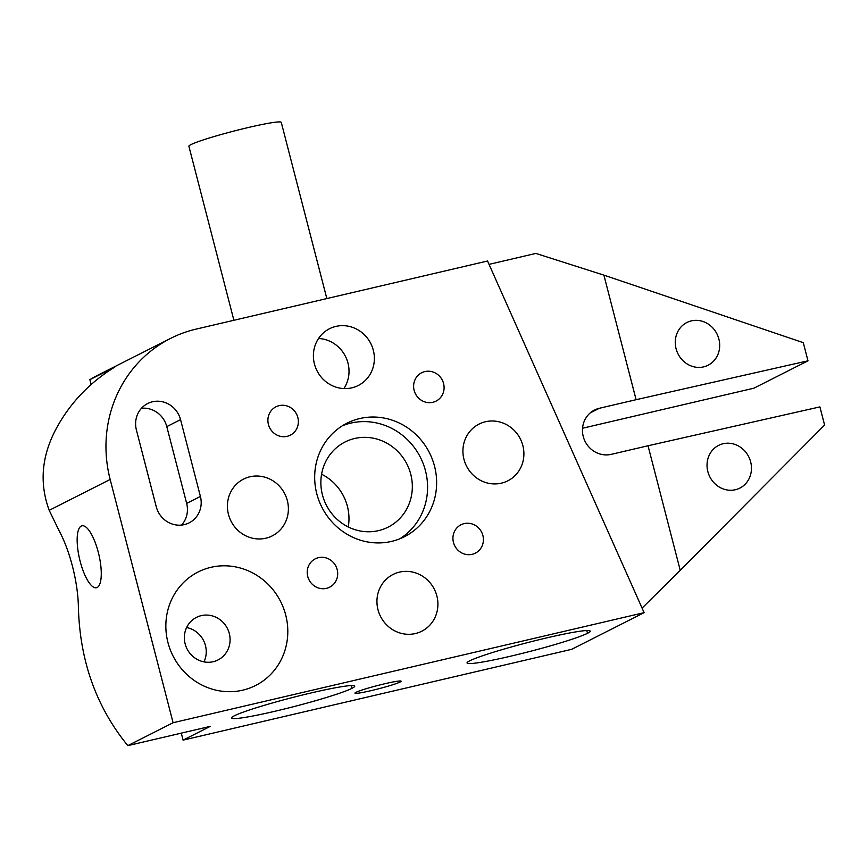 <?xml version="1.0" encoding="UTF-8"?>
<svg xmlns="http://www.w3.org/2000/svg" width="868" height="868" viewBox="0 0 868 868"><rect width="100%" height="100%" fill="white"/><g stroke="black" fill="none" stroke-linecap="round" stroke-linejoin="round"><path stroke-width="1.3" d="M469.762 660.808A63.614 4.568 -14.5 0 1 537.227 640.172A63.614 4.568 -14.5 0 1 590.218 631.123A63.614 4.568 -14.5 0 1 587.517 633.293A63.614 4.568 -14.5 0 1 520.051 653.93A63.614 4.568 -14.5 0 1 467.049 662.978A63.614 4.568 -14.5 0 1 469.762 660.808M234.241 715.84A63.614 4.568 -14.5 0 1 301.706 695.203A63.614 4.568 -14.5 0 1 354.708 686.154A63.614 4.568 -14.5 0 1 351.996 688.324A63.614 4.568 -14.5 0 1 284.53 708.961A63.614 4.568 -14.5 0 1 231.539 718.01A63.614 4.568 -14.5 0 1 234.241 715.84M58.948 530.478A63.614 19.769 76.8 0 1 72.413 566.099A63.614 19.769 76.8 0 1 78.37 606.179C79.606 660.277 96.088 706.769 127.824 745.634L173.09 722.729L110.171 479.472L49.205 510.33L58.948 530.478M318.545 338.498A31.812 30.141 -116.8 0 1 347.97 363.063A31.812 30.141 -116.8 0 1 343.88 388.56M314.444 363.996A31.812 30.141 63.2 0 0 358.245 385.5A31.812 30.141 63.2 0 0 373.316 350.238A31.812 30.141 63.2 0 0 329.525 328.733A31.812 30.141 63.2 0 0 314.444 363.996M414.134 390.372A15.906 15.071 63.2 0 0 436.04 401.124A15.906 15.071 63.2 0 0 443.57 383.493A15.906 15.071 63.2 0 0 421.674 372.752A15.906 15.071 63.2 0 0 414.134 390.372M228.458 514.366A31.812 30.141 63.2 0 0 272.259 535.871A31.812 30.141 63.2 0 0 287.341 500.608A31.812 30.141 63.2 0 0 243.539 479.114A31.812 30.141 63.2 0 0 228.458 514.366M229.304 633.51A23.859 22.611 -116.8 0 1 217.998 659.951A23.859 22.611 -116.8 0 1 213.181 661.709A23.859 22.611 -116.8 0 1 185.144 643.828A23.859 22.611 -116.8 0 1 196.45 617.387A23.859 22.611 -116.8 0 1 201.267 615.629A23.859 22.611 -116.8 0 1 229.304 633.51M167.947 642.504A63.614 60.293 63.2 0 0 242.714 690.179A63.614 60.293 63.2 0 0 285.702 614.989A63.614 60.293 63.2 0 0 210.935 567.325A63.614 60.293 63.2 0 0 167.947 642.504M342.502 425.711A63.614 60.293 -116.8 0 1 425.483 470.803A63.614 60.293 -116.8 0 1 399.747 538.822M316.777 493.729A63.614 60.293 63.2 0 0 404.379 536.739A63.614 60.293 63.2 0 0 434.532 466.214A63.614 60.293 63.2 0 0 346.929 423.215A63.614 60.293 63.2 0 0 316.777 493.729M377.992 609.716A31.812 30.141 63.2 0 0 421.794 631.21A31.812 30.141 63.2 0 0 436.864 595.958A31.812 30.141 63.2 0 0 393.063 574.453A31.812 30.141 63.2 0 0 377.992 609.716M463.968 459.335A31.812 30.141 63.2 0 0 507.769 480.839A31.812 30.141 63.2 0 0 522.851 445.577A31.812 30.141 63.2 0 0 479.049 424.083A31.812 30.141 63.2 0 0 463.968 459.335M268.418 424.43A15.906 15.071 63.2 0 0 290.324 435.172A15.906 15.071 63.2 0 0 297.854 417.551A15.906 15.071 63.2 0 0 275.959 406.799A15.906 15.071 63.2 0 0 268.418 424.43M307.739 576.45A15.906 15.071 63.2 0 0 329.634 587.202A15.906 15.071 63.2 0 0 337.175 569.571A15.906 15.071 63.2 0 0 315.279 558.829A15.906 15.071 63.2 0 0 307.739 576.45M453.454 542.402A15.906 15.071 63.2 0 0 475.349 553.155A15.906 15.071 63.2 0 0 482.89 535.523A15.906 15.071 63.2 0 0 460.995 524.771A15.906 15.071 63.2 0 0 453.454 542.402M371.265 690.602A23.859 1.714 -14.5 0 1 354.958 693.141A23.859 1.714 -14.5 0 1 384.849 683.734A23.859 1.714 -14.5 0 1 401.146 681.196A23.859 1.714 -14.5 0 1 371.265 690.602M233.893 320.281L188.888 146.258A47.707 3.429 -14.5 0 1 248.649 127.433A47.707 3.429 -14.5 0 1 281.265 122.366L326.835 298.57M98.268 552.189A31.812 9.884 76.8 0 1 96.511 587.734A31.812 9.884 76.8 0 1 80.16 561.346A31.812 9.884 76.8 0 1 82.037 525.791A31.812 9.884 76.8 0 1 98.268 552.189M348.263 526.952A47.707 45.223 63.2 0 0 347.395 506.304A47.707 45.223 63.2 0 0 321.583 474.232M322.44 494.879A47.707 45.223 63.2 0 0 388.148 527.126A47.707 45.223 63.2 0 0 410.759 474.243A47.707 45.223 63.2 0 0 345.063 441.986A47.707 45.223 63.2 0 0 322.44 494.879M676.074 348.719A23.859 21.874 66 0 0 707.192 365.667A23.859 21.874 66 0 0 718.878 339.03A23.859 21.874 66 0 0 687.771 322.082A23.859 21.874 66 0 0 676.074 348.719M707.843 471.574A23.859 21.874 66 0 0 738.961 488.521A23.859 21.874 66 0 0 750.657 461.895A23.859 21.874 66 0 0 719.539 444.948A23.859 21.874 66 0 0 707.843 471.574M642.07 608.11L680.23 570.319L648.027 445.761L611.278 454.344A23.859 22.611 -116.8 0 1 583.242 436.474A23.859 22.611 -116.8 0 1 594.558 410.021A23.859 22.611 -116.8 0 1 599.365 408.275L636.103 399.692L603.9 275.134L803.291 342.665L807.989 360.817L636.103 399.692M49.205 510.33C39.158 483.053 41.599 455.646 56.529 428.087C70.297 402.828 89.751 382.462 114.901 367.001L89.881 379.663L91.14 384.546M181.293 733.145L183.094 740.122L571.686 649.318L644.11 612.667L173.09 722.729M89.881 379.663A127.227 120.587 -116.8 0 1 98.062 375.084L170.486 338.444A127.227 120.587 63.2 0 0 110.171 479.472M807.989 360.817L753.901 388.191L582.547 428.239M183.094 740.122L210.251 726.375L127.824 745.634M170.486 338.444A127.227 120.587 63.2 0 1 196.157 329.102L487.545 261.008L644.11 612.667M489.042 264.36L535.849 253.423L603.9 275.134M200.41 496.431L180.555 419.645A23.859 22.611 63.2 0 0 147.701 403.522A23.859 22.611 63.2 0 0 136.395 429.964L156.251 506.749A23.859 22.611 63.2 0 0 189.105 522.872A23.859 22.611 63.2 0 0 200.41 496.431L186.653 503.397L166.786 426.611L180.555 419.645M141.462 408.275A23.859 22.611 -116.8 0 1 166.786 426.611M186.653 503.397A23.859 22.611 -116.8 0 1 181.575 525.086M186.609 627.531A23.859 22.611 -116.8 0 1 203.991 661.872M648.027 445.761L819.902 406.897L824.6 425.049L680.23 570.319M587.517 633.293A63.614 60.293 63.2 0 0 586.735 630.537M351.996 688.324A63.614 60.293 63.2 0 0 351.225 685.568M590.294 412.864L599.365 408.275"/></g></svg>
